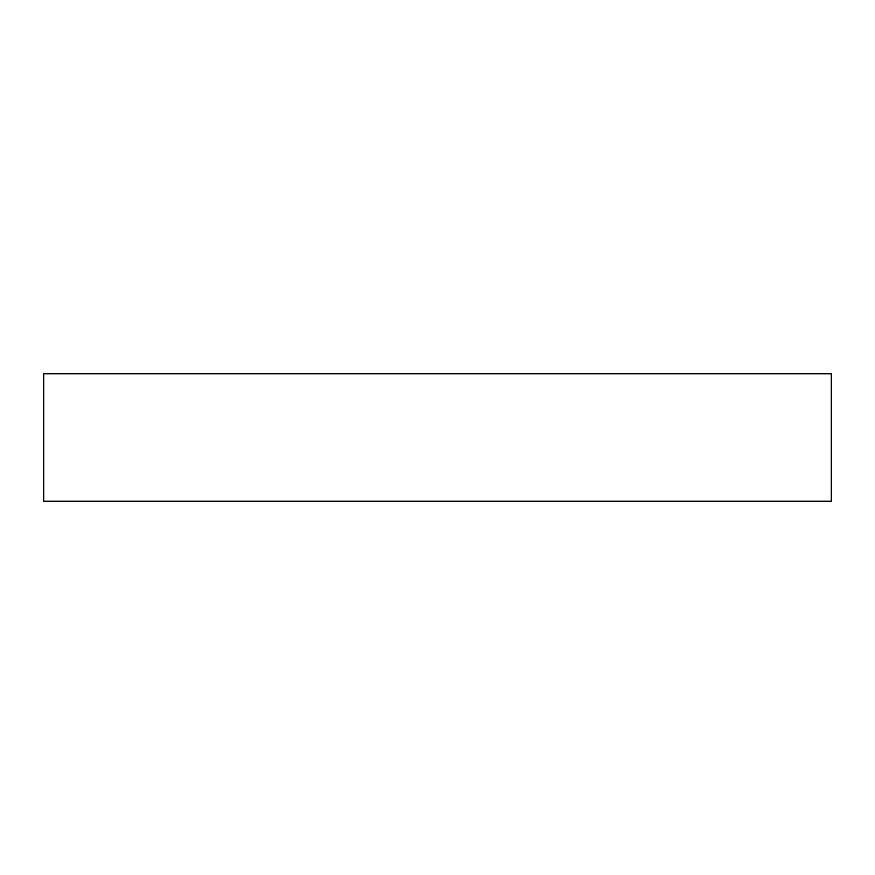 <?xml version="1.0" encoding="UTF-8"?>
<svg xmlns="http://www.w3.org/2000/svg" width="875" height="875" viewBox="0 0 875 875"><rect width="100%" height="100%" fill="white"/><g stroke="black" fill="none" stroke-linecap="round" stroke-linejoin="round"><path stroke-width="1.31" d="M831.25 373.767L43.75 373.767L43.75 501.233L831.25 501.233L831.25 373.767"/></g></svg>
